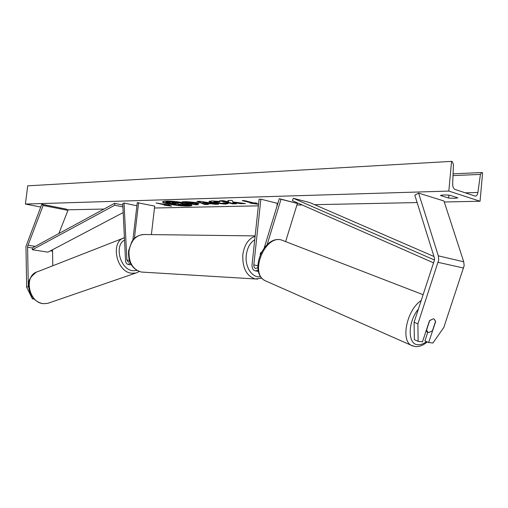 <?xml version="1.0" encoding="UTF-8"?>
<svg xmlns="http://www.w3.org/2000/svg" width="508" height="508" viewBox="0 0 508 508"><rect width="100%" height="100%" fill="white"/><g stroke="black" fill="none" stroke-linecap="round" stroke-linejoin="round"><path stroke-width="0.76" d="M130.454 263.144L128.143 264.363C126.619 264.128 125.749 262.833 125.533 260.477L122.746 203.6L124.047 203.035L136.906 205.791M129.769 261.512L128.384 262.261L126.867 259.988L124.047 203.035M151.39 234.601L154.699 206.127L137.268 202.667L132.867 240.119M138.608 202.629L134.398 238.43M28.321 286.601L27.578 246.463L43.142 205.486L41.789 204.273L25.965 246.405L26.651 287.23L28.321 286.601L28.759 287.49M52.781 265.779L52.546 249.72M58.845 233.559L67.939 210.369L66.561 209.169L41.789 204.273M67.939 210.369L43.142 205.486M33.598 298.444L32.41 298.869L26.651 287.23M34.188 299.072L32.41 298.869M414.084 322.262L414.363 339.674L418.135 341.319L422.485 341.82L429.482 320.745L433.375 318.77L434.15 319.043L435.629 321.634L428.676 342.532L432.905 343.021L443.821 327.431L464.153 265.703L463.728 261.785L443.96 200.99L418.598 193.116L438.315 255.848L438.734 259.899L417.894 323.85L414.084 322.262L434.556 259.759L434.353 257.74L414.807 195.161L418.598 193.116M427.806 332.213L424.91 340.906L428.676 342.532M418.135 341.319L417.894 323.85M267.113 244.666L281.026 199.269L297.396 203.46L285.642 241.535M264.262 247.771L279.292 198.679L297.396 203.46M279.292 198.679L281.026 199.269M258.445 271.424L255.676 270.954C253.117 270.453 251.904 268.421 252.031 264.865L259.086 199.25L260.871 199.2L253.816 264.941C253.74 267.017 254.445 268.205 255.937 268.497L257.861 267.551M255.676 270.954L258.166 270.104M260.871 199.2L277.254 203.295L276.923 206.407M260.223 254.654L260.382 253.162L261.398 252.19L260.579 252.927L260.445 254.133M162.725 201.682C163.551 203.302 180.359 205.892 188.131 205.619L191.84 205.048M166.199 201.124C163.881 201.2 162.681 201.454 162.592 201.886C161.887 203.435 179.826 206.337 188.081 206.045C190.532 205.981 191.814 205.727 191.922 205.276C192.805 203.765 174.377 200.768 166.199 201.124M40.729 207.042L25.4 204.051L27.711 185.833L451.555 161.36L452.234 161.614L453.46 164.56L452.666 183.947C452.685 186.842 453.454 188.671 454.978 189.427L475.24 196.101C476.58 196.075 477.469 194.862 477.901 192.462L480.428 174.396L481.787 172.517L482.6 172.79L480.06 201.251L444.29 201.994M417.112 202.559L314.585 204.686M302.12 204.94L296.907 205.048M258.375 205.848L154.476 208.007M104.013 209.055L67.297 209.81M480.06 201.251L448.824 191.071L25.4 204.051M228.003 203.295L228.168 203.581L225.222 204.121L211.938 202.698C209.95 202.222 208.959 201.809 208.985 201.473L211.779 200.914L219.989 201.416L219.424 201.994L213.9 201.943L215.513 202.597L222.066 203.346L223.38 202.902L228.003 203.295M196.958 202.584L199.028 203.391L194.812 203.841L198.495 204.686L195.18 204.762L182.175 201.803L187.3 201.657L196.958 202.584M232.842 201.917L232.207 200.419L227.832 200.539L228.651 201.943L223.298 200.666L219.678 200.768L232.759 203.879L236.379 203.791L233.032 202.99L232.899 202.609L241.033 203.683L245.472 203.575L232.842 201.917M448.64 198.076L440.449 195.485C441.903 194.888 444.989 194.805 449.701 195.237L457.867 197.853L454.419 198.342L448.64 198.076L448.913 195.155M165.741 205.092L164.071 205.137L171.545 206.172L169.094 205.016L156.051 202.952L165.741 205.092L165.786 204.692M256.127 202.921L258.058 204.222L249.974 203.067L252.012 203.016L242.189 200.622L244.24 200.571L254.064 202.971L256.127 202.921M211.633 203.791L206.832 203.905L208.255 204.457L204.756 204.54L196.894 201.39L200.177 201.301L218.529 204.216L214.827 204.299L211.633 203.791L211.684 203.34L206.883 203.46L206.832 203.905M448.824 191.071L451.555 161.36M165.83 202.216L165.881 201.784L171.329 201.632L180.689 202.521L182.651 203.276L182.226 203.924L189.528 204.87L185.776 204.959L178.118 204.172L182.016 205.048L178.822 205.124L165.83 202.216L176.511 202.286L182.601 203.708M182.62 203.53L189.579 204.438L189.528 204.87M180.48 204.26L182.067 204.622L182.016 205.048M176.562 201.847L176.511 202.286M165.76 204.94L170.269 205.569M257.169 203.619L252.025 202.889M243.973 200.577L252.063 202.552L252.012 203.016M232.899 202.609L232.943 202.146L241.084 203.225L241.033 203.683M241.084 203.225L242.513 203.187M221.456 200.717L232.81 203.422L232.759 203.879M232.81 203.422L234.652 203.378M228.149 200.533L228.651 201.943M198.78 203.143L194.862 203.403L194.812 203.841M196.774 204.292L195.231 204.33L195.18 204.762M195.231 204.33L183.94 201.752M194.52 203.003L194.57 202.565L193.808 202.267L188.595 201.968L188.544 202.406L191.999 203.2L194.52 203.003L193.796 202.717L188.544 202.406M228.041 203.333L225.273 203.67L212.026 202.254L209.175 201.263M219.634 201.371L219.424 201.994M219.475 201.536L215.132 201.244L213.951 201.492L213.9 201.943M207.181 204.038L204.8 204.095L204.756 204.54M204.8 204.095L197.987 201.359M216.091 203.829L214.878 203.854L214.827 204.299M214.878 203.854L211.684 203.34M207.867 203.168L207.912 202.717L202.851 201.898L202.8 202.343L205.105 203.238L207.867 203.168L202.8 202.343M177.603 203.092L172.168 202.838L175.298 203.537L178.283 203.352L177.603 203.092M173.933 202.787L175.349 203.105L175.298 203.537M175.349 203.105L177.432 203.054M433.375 318.77L429.749 320.465L426.561 330.067L427.946 332.27L428.79 332.556L432.397 330.835L435.572 321.304L434.15 319.043L433.375 318.77M122.815 205.041L114.611 203.302L32.277 247.974L32.385 249.726L114.789 205.213L114.611 203.302M122.904 206.921L114.789 205.213M123.184 212.56L47.917 252.152L32.385 249.726M433.959 256.496L309.67 202.546L293.313 198.285L434.518 260.039M433.667 262.896L292.443 200.679L293.313 198.285M129.388 260.394L126.867 259.988M52.381 251.149L50.419 250.838M32.277 247.974L27.534 247.225M35.204 246.386L27.883 245.218M463.658 268.078L438.22 262.357M463.728 261.785L438.315 255.848M257.816 265.652L253.816 264.941M255.143 235.909L145.04 234.518C136.481 234.531 131.14 239.973 129.019 250.838C128.594 262.446 132.715 269.519 141.383 272.053C132.315 269.392 128.035 262.331 128.549 250.876L131.851 241.522C133.693 239.287 134.684 236.296 142.799 234.486M257.658 279.102L255.365 278.962C246.52 276.117 242.335 268.04 242.811 254.718C244.291 244.837 248.387 238.69 255.105 236.277M254.73 239.751C250.076 242.722 247.263 247.834 246.285 255.092C244.729 267.189 252.501 278.562 260.699 276.631M124.422 237.738L37.782 271.647C23.482 274.968 28.397 302.87 43.523 303.657L47.669 303.378L43.307 303.695C37.179 302.666 32.728 298.907 29.953 292.43C28.67 288.861 28.372 285.318 29.045 281.8C28.918 279.4 31.305 276.219 36.208 272.256M47.669 303.378L135.839 273.044L131.591 273.221C116.18 271.901 110.077 241.236 124.416 237.719M124.536 240.049C113.868 245.542 120.345 269.646 132.823 270.726L136.957 270.478M480.428 174.396L453.009 175.622M477.901 192.462L465.245 192.824M180.651 202.514L180.607 202.946M180.689 202.521L180.638 202.952M171.329 201.632L171.279 202.063M196.513 203.365L196.463 203.803M193.808 202.267L193.758 202.711M190.157 201.924L190.106 202.368M193.846 202.279L193.796 202.717M225.273 203.67L225.222 204.121M212.026 202.254L211.976 202.705M211.988 202.248L211.938 202.698M215.132 201.244L215.081 201.701M177.463 203.06L177.419 203.486M426.491 341.592C423.431 343.935 420.522 344.976 417.773 344.716C407.448 344.437 407.67 321.723 418.465 308.978M421.278 300.457C407.137 309.378 400.425 340.055 411.22 345.294L413.169 346.151M266.891 281.47L264.922 280.6C249.523 273.202 264.776 235.153 281.267 239.922L423.164 294.729M131.375 264.871L128.143 264.363M141.383 272.053L255.365 278.962L261.88 278.155M135.839 273.044L139.262 271.532M453.079 173.844L481.787 172.517M280.905 239.833C263.455 235.534 248.666 272.161 264.922 280.6L411.22 345.294L415.487 346.602C419.557 346.78 423.462 345.211 427.209 341.897M425.939 331.426L427.946 332.27M281.21 239.903L281.737 240.03"/></g></svg>
